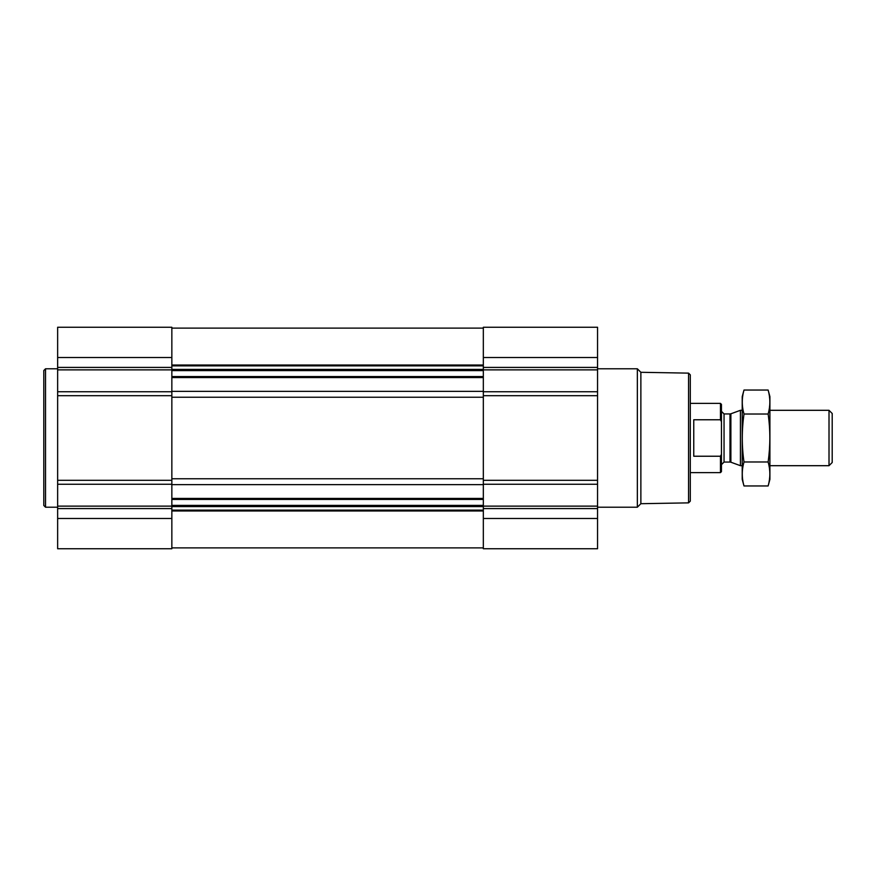 <?xml version="1.0" encoding="UTF-8"?>
<svg xmlns="http://www.w3.org/2000/svg" width="876" height="876" viewBox="0 0 876 876"><rect width="100%" height="100%" fill="white"/><g stroke="black" fill="none" stroke-linecap="round" stroke-linejoin="round"><path stroke-width="1.31" d="M597.552 518.472L597.552 327.252L483.333 327.252L483.333 548.748L597.552 548.748L597.552 518.472L483.333 518.472M171.849 327.252L171.849 391.747L57.641 391.747L57.641 327.252L171.849 327.252M171.849 484.253L57.641 484.253L57.641 548.748L171.849 548.748L171.849 391.747M171.849 395.7L57.641 395.7L57.641 391.747M57.641 395.7L57.641 484.253M688.569 373.132L688.569 502.868L690.299 501.138L690.299 374.862L688.569 373.132L640.871 372.3L637.345 368.785L597.552 368.785M688.569 502.868L640.871 503.7L640.871 372.3M640.871 503.7L637.345 507.215L637.345 368.785M57.641 507.215L45.53 507.215L45.53 368.785L57.641 368.785M45.53 507.215L43.8 505.485L43.8 370.515L45.53 368.785M721.452 421.706L720.466 419.768L693.759 419.768L693.759 456.232L720.466 456.232L721.452 454.294L720.466 456.232L720.466 472.613L721.452 471.627L721.452 404.373L720.466 403.387L690.299 403.387M720.466 419.768L720.466 403.387M829.014 410.307L829.014 465.693L832.2 462.506L832.2 413.494L829.014 410.307L769.905 410.307M742.213 465.693L740.428 465.693L740.428 410.307L742.213 410.307M768.132 485.961L769.905 479.358L769.905 396.642L768.132 390.039C770.398 398.032 770.398 406.026 768.132 414.019C770.398 429.798 770.398 445.785 768.132 461.98C770.398 469.974 770.398 477.967 768.132 485.961L743.987 485.961C741.72 477.967 741.72 469.974 743.987 461.98C741.72 446.202 741.72 430.215 743.987 414.019C741.72 406.026 741.72 398.032 743.987 390.039L768.132 390.039M768.132 461.98L743.987 461.98M768.132 414.019L743.987 414.019M743.987 485.961L742.213 479.358L742.213 396.642L743.987 390.039M171.849 498.444L483.333 498.444M171.849 484.647L483.333 484.647M597.552 357.528L483.333 357.528M597.552 367.416L483.333 367.416M597.552 369.869L483.333 369.869M597.552 391.747L483.333 391.747M597.552 395.7L483.333 395.7M597.552 480.3L483.333 480.3M597.552 484.253L483.333 484.253M597.552 506.131L483.333 506.131M597.552 508.584L483.333 508.584M171.849 377.556L483.333 377.556M171.849 391.353L483.333 391.353M171.849 365.029L483.333 365.029M171.849 365.85L483.333 365.85M171.849 369.42L483.333 369.42M171.849 370.614L483.333 370.614M171.849 376.57L483.333 376.57M171.849 397.244L483.333 397.244M171.849 478.756L483.333 478.756M171.849 499.43L483.333 499.43M171.849 505.386L483.333 505.386M171.849 506.58L483.333 506.58M171.849 510.15L483.333 510.15M171.849 510.971L483.333 510.971M171.849 357.528L57.641 357.528M171.849 367.416L57.641 367.416M171.849 369.869L57.641 369.869M171.849 480.3L57.641 480.3M171.849 506.131L57.641 506.131M171.849 508.584L57.641 508.584M171.849 518.472L57.641 518.472M730.88 413.79L729.993 413.943L729.993 462.057L730.88 462.21L730.88 413.79L740.428 410.307M729.993 462.057L724.047 462.057L724.047 413.943L721.452 411.348M171.849 328.117L483.333 328.117M171.849 547.883L483.333 547.883M637.345 507.215L597.552 507.215M720.466 472.613L690.299 472.613M829.014 465.693L769.905 465.693M730.88 462.21L740.428 465.693M729.993 413.943L724.047 413.943M724.047 462.057L721.452 464.652"/></g></svg>

